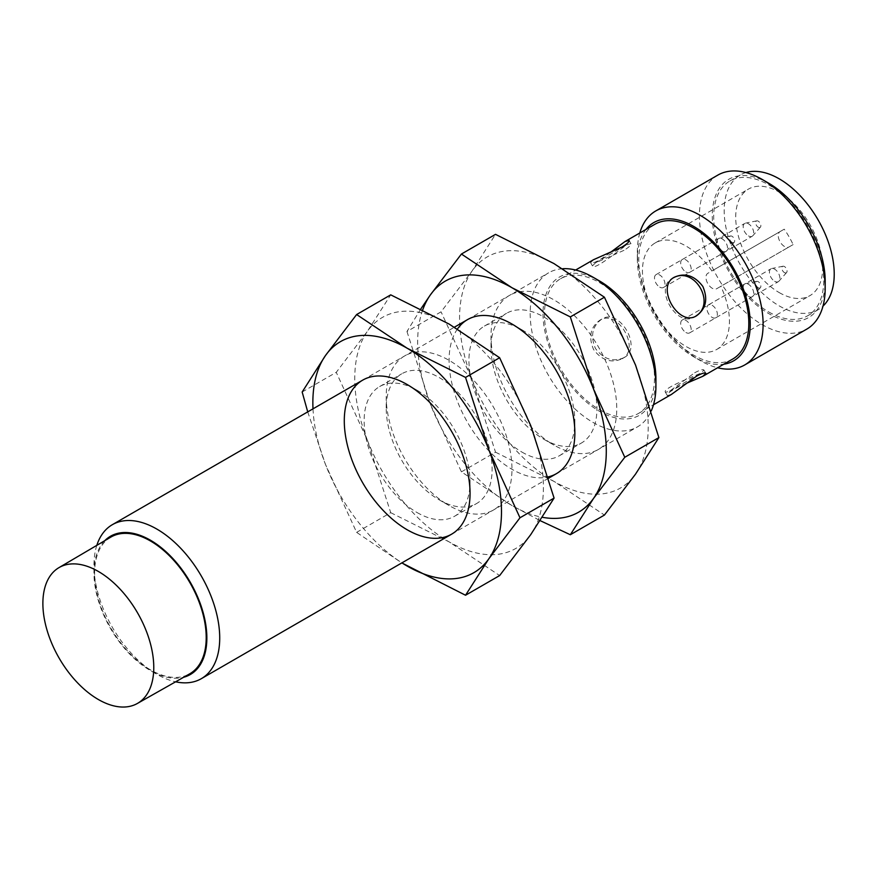 <?xml version="1.0" encoding="UTF-8"?>
<svg xmlns="http://www.w3.org/2000/svg" width="878" height="878" viewBox="0 0 878 878"><rect width="100%" height="100%" fill="white"/><g stroke="black" fill="none" stroke-linecap="round" stroke-linejoin="round"><path stroke-width="0.66" stroke-dasharray="4.39 3.29" d="M671.396 394.452L667.324 395.561C667.269 392.894 673.503 388.877 686.036 383.51M694.663 372.788C700.062 369.945 703.157 369.034 703.947 370.077L700.973 373.084C690.788 377.661 661.946 388.636 665.447 392.312L669.541 391.237L694.663 372.788M696.605 315.718L694.663 316.837C676.949 328.679 653.331 287.754 672.438 278.326L674.37 277.207M623.973 357.653C643.091 348.226 619.462 307.311 601.748 319.142C592.266 326.122 590.159 335.89 595.427 348.456C603.669 359.3 613.184 362.362 623.973 357.653L622.041 358.773C611.286 363.459 601.792 360.386 593.594 349.543C588.282 336.987 590.356 327.22 599.806 320.261C617.618 308.376 641.247 349.257 622.041 358.773M793.119 244.589L716.689 288.719A8.89 5.136 60 0 1 707.8 283.583A8.89 5.136 60 0 1 707.8 273.321L780.103 231.572A8.89 5.136 -120 0 0 780.103 241.834A8.89 5.136 -120 0 0 789.004 246.97L793.119 244.589A61.504 35.515 -120 0 0 784.23 229.191L711.915 270.94A61.504 35.515 -120 0 0 655.186 242.943A61.504 35.515 -120 0 0 645.758 292.231A61.504 35.515 -120 0 0 685.938 346.426A61.504 35.515 -120 0 0 716.689 349.477A61.504 35.515 -120 0 0 720.816 286.338M623.973 250.351L595.438 262.884L592.463 265.902C593.879 270.775 617.827 251.262 626.87 244.732L630.964 243.667C631.469 244.874 629.142 247.102 623.973 250.351M599.476 409.653A77.813 44.921 -120 0 0 638.383 413.505A77.813 44.921 -120 0 0 638.383 323.664A77.813 44.921 -120 0 0 560.57 278.743A77.813 44.921 -120 0 0 548.64 341.092A77.813 44.921 -120 0 0 599.476 409.653M732.702 359.058A77.813 44.921 60 0 1 693.796 355.206A77.813 44.921 60 0 1 642.959 286.634A77.813 44.921 60 0 1 654.889 224.285M610.375 252.458C599.476 260.623 592.88 264.026 590.587 262.643L593.583 259.679M779.203 292.583A61.504 35.515 -120 0 0 809.955 295.623A61.504 35.515 -120 0 0 809.955 224.603A61.504 35.515 -120 0 0 748.451 189.088A61.504 35.515 -120 0 0 739.024 238.377A61.504 35.515 -120 0 0 779.203 292.583M768.722 311.942A77.813 44.921 -120 0 0 807.628 315.795A77.813 44.921 -120 0 0 807.628 225.942A77.813 44.921 -120 0 0 729.827 181.022A77.813 44.921 -120 0 0 717.897 243.371A77.813 44.921 -120 0 0 768.722 311.942M745.905 172.56A77.813 44.921 -120 0 0 740.297 174.974A77.813 44.921 -120 0 0 728.378 237.323A77.813 44.921 -120 0 0 779.203 305.884A77.813 44.921 -120 0 0 818.109 309.747A77.813 44.921 -120 0 0 823.004 306.093M712.135 305.281A7.408 4.28 60 0 1 716.975 311.811A7.408 4.28 60 0 1 715.844 317.748A7.408 4.28 60 0 1 712.135 317.386A7.408 4.28 60 0 1 707.295 310.856A7.408 4.28 60 0 1 708.425 304.918A7.408 4.28 60 0 1 712.135 305.281M685.938 332.51A7.408 4.28 -120 0 0 689.636 332.883A7.408 4.28 -120 0 0 689.636 324.322A7.408 4.28 -120 0 0 682.228 320.042A7.408 4.28 -120 0 0 681.098 325.979A7.408 4.28 -120 0 0 685.938 332.51M659.729 287.128A7.408 4.28 -120 0 0 663.439 287.501A7.408 4.28 -120 0 0 663.439 278.941A7.408 4.28 -120 0 0 656.031 274.66A7.408 4.28 -120 0 0 654.889 280.598A7.408 4.28 -120 0 0 659.729 287.128M685.938 272.004A7.408 4.28 -120 0 0 689.636 272.367A7.408 4.28 -120 0 0 689.636 263.817A7.408 4.28 -120 0 0 682.228 259.537A7.408 4.28 -120 0 0 681.098 265.474A7.408 4.28 -120 0 0 685.938 272.004M711.915 270.94L784.23 229.191M768.722 183.228A79.832 46.095 -120 0 0 712.277 215.812A79.832 46.095 -120 0 0 768.722 313.589A79.832 46.095 -120 0 0 825.177 281.004M717.831 175.106A88.93 51.341 -120 0 0 704.2 246.367A88.93 51.341 -120 0 0 762.302 324.728A88.93 51.341 -120 0 0 806.761 329.129M639.799 232.999A88.93 51.341 -120 0 0 637.34 251.657A88.93 51.341 -120 0 0 700.227 360.562A88.93 51.341 -120 0 0 717.6 367.772M645.956 229.443A79.832 46.095 -120 0 0 637.34 259.076A79.832 46.095 -120 0 0 693.796 356.852L700.227 360.562L693.796 356.852A79.832 46.095 -120 0 0 723.768 364.205M599.476 280.938A79.832 46.095 -120 0 0 543.021 313.534A79.832 46.095 -120 0 0 599.476 411.31A79.832 46.095 -120 0 0 655.921 378.714M562.655 268.723A88.93 51.341 -120 0 0 548.585 272.828A88.93 51.341 -120 0 0 534.954 344.077A88.93 51.341 -120 0 0 593.045 422.439A88.93 51.341 -120 0 0 637.505 426.851A88.93 51.341 -120 0 0 651.278 410.86M96.821 545.348A88.93 51.341 -120 0 0 93.957 565.377A88.93 51.341 -120 0 0 156.833 674.282A88.93 51.341 -120 0 0 175.611 681.811M104.767 540.672A79.832 46.095 -120 0 0 93.957 572.796A79.832 46.095 -120 0 0 150.412 670.572L156.833 674.282L150.412 670.572A79.832 46.095 -120 0 0 183.634 677.267M110.76 537.149A78.921 45.568 -120 0 0 98.907 600.453A78.921 45.568 -120 0 0 150.412 669.826A78.921 45.568 -120 0 0 189.681 673.843M784.449 272.608A3.71 2.14 -120 0 0 786.611 272.531A3.71 2.14 -120 0 0 786.304 268.514A3.71 2.14 -120 0 0 782.978 266.232A3.71 2.14 -120 0 0 781.936 269.03A3.71 2.14 -120 0 0 784.449 272.608M774.67 281.278A7.408 4.28 -120 0 0 778.369 281.651A7.408 4.28 -120 0 0 779.005 281.125A7.408 4.28 -120 0 0 778.369 273.091A7.408 4.28 -120 0 0 771.729 268.525A7.408 4.28 -120 0 0 770.961 268.811A7.408 4.28 -120 0 0 769.83 274.748A7.408 4.28 -120 0 0 774.67 281.278M758.241 227.226A3.71 2.14 -120 0 0 760.414 227.15A3.71 2.14 -120 0 0 760.096 223.133A3.71 2.14 -120 0 0 756.781 220.85A3.71 2.14 -120 0 0 755.738 223.649A3.71 2.14 -120 0 0 758.241 227.226M748.473 235.897A7.408 4.28 -120 0 0 752.172 236.27A7.408 4.28 -120 0 0 752.808 235.743A7.408 4.28 -120 0 0 752.172 227.709A7.408 4.28 -120 0 0 745.532 223.144A7.408 4.28 -120 0 0 744.764 223.429A7.408 4.28 -120 0 0 743.622 229.367A7.408 4.28 -120 0 0 748.473 235.897M732.043 242.361A3.71 2.14 -120 0 0 734.217 242.284A3.71 2.14 -120 0 0 733.898 238.267A3.71 2.14 -120 0 0 730.573 235.973A3.71 2.14 -120 0 0 729.541 238.772A3.71 2.14 -120 0 0 732.043 242.361M722.265 251.031A7.408 4.28 -120 0 0 725.974 251.393A7.408 4.28 -120 0 0 726.611 250.878A7.408 4.28 -120 0 0 725.974 242.833A7.408 4.28 -120 0 0 719.334 238.267A7.408 4.28 -120 0 0 718.566 238.564A7.408 4.28 -120 0 0 717.425 244.501A7.408 4.28 -120 0 0 722.265 251.031M758.241 287.732A3.71 2.14 -120 0 0 760.414 287.655A3.71 2.14 -120 0 0 760.096 283.638A3.71 2.14 -120 0 0 756.781 281.355A3.71 2.14 -120 0 0 755.738 284.154A3.71 2.14 -120 0 0 758.241 287.732M748.473 296.402A7.408 4.28 -120 0 0 752.172 296.775A7.408 4.28 -120 0 0 752.808 296.248A7.408 4.28 -120 0 0 752.172 288.214A7.408 4.28 -120 0 0 745.532 283.649A7.408 4.28 -120 0 0 744.764 283.934A7.408 4.28 -120 0 0 743.622 289.872A7.408 4.28 -120 0 0 748.473 296.402M716.689 288.719L789.004 246.97L716.689 288.719M420.847 308.924L406.964 331.511L441.063 311.822L472.199 270.83L495.521 234.349M457.449 328.987A88.93 51.341 -120 0 0 511.962 469.258A88.93 51.341 -120 0 0 548.135 476.919M521.894 452.06A74.893 43.241 -120 0 0 559.341 455.77A74.893 43.241 -120 0 0 574.849 421.495A74.893 43.241 -120 0 0 521.894 329.766A74.893 43.241 -120 0 0 484.447 326.056A74.893 43.241 -120 0 0 472.968 386.068A74.893 43.241 -120 0 0 521.894 452.06M543.965 439.318A74.893 43.241 -120 0 0 581.412 443.028A74.893 43.241 -120 0 0 581.412 356.556A74.893 43.241 -120 0 0 506.518 313.314A74.893 43.241 -120 0 0 491.011 347.6A74.893 43.241 -120 0 0 543.965 439.318L553.886 445.047A88.93 51.341 -120 0 0 616.762 408.742A88.93 51.341 -120 0 0 553.886 299.837A88.93 51.341 -120 0 0 491.011 336.142A88.93 51.341 -120 0 0 553.886 445.047L543.965 439.318M422.724 309.868A133.39 77.012 -120 0 0 430.286 403.946A133.39 77.012 -120 0 0 511.962 505.552A133.39 77.012 -120 0 0 542.385 517.296M406.964 331.511L430.286 403.946L461.422 471.859L511.962 505.552L540.2 520.665M461.422 471.859L495.521 452.17L472.199 379.735A133.39 77.012 -120 0 0 553.886 481.353A133.39 77.012 -120 0 0 635.573 474.054A133.39 77.012 -120 0 0 635.573 365.149A133.39 77.012 -120 0 0 553.886 263.532A133.39 77.012 -120 0 0 472.199 270.83A133.39 77.012 -120 0 0 472.199 379.735L441.063 311.822M495.521 452.17L553.886 481.353L604.437 515.057M302.164 392.016L336.263 372.327L367.399 331.335L390.721 294.854M417.094 512.565A74.893 43.241 -120 0 0 454.541 516.275A74.893 43.241 -120 0 0 470.048 482A74.893 43.241 -120 0 0 417.094 390.271A74.893 43.241 -120 0 0 379.647 386.561A74.893 43.241 -120 0 0 368.167 446.573A74.893 43.241 -120 0 0 417.094 512.565M439.165 499.823A74.893 43.241 -120 0 0 476.611 503.533A74.893 43.241 -120 0 0 476.611 417.061A74.893 43.241 -120 0 0 401.718 373.819A74.893 43.241 -120 0 0 386.21 408.105A74.893 43.241 -120 0 0 439.165 499.823L449.086 505.552A88.93 51.341 -120 0 0 511.962 469.258A88.93 51.341 -120 0 0 449.086 360.342A88.93 51.341 -120 0 0 386.21 396.647A88.93 51.341 -120 0 0 449.086 505.552L439.165 499.823M312.996 408.841A133.39 77.012 -120 0 0 325.486 464.451A133.39 77.012 -120 0 0 401.915 562.864M307.728 411.881L325.486 464.451L356.622 532.364L401.817 562.919M356.622 532.364L390.721 512.675L367.399 440.251A133.39 77.012 -120 0 0 449.086 541.858A133.39 77.012 -120 0 0 530.773 534.559A133.39 77.012 -120 0 0 530.773 425.654A133.39 77.012 -120 0 0 449.086 324.037A133.39 77.012 -120 0 0 367.399 331.335A133.39 77.012 -120 0 0 367.399 440.251L336.263 372.327M390.721 512.675L449.086 541.858L499.637 575.562M705.835 373.337L703.947 370.077M667.324 395.561L665.447 392.312M669.541 391.237L700.973 373.084M595.438 262.884L626.87 244.732M638.383 413.505L653.473 404.791M560.57 278.743L575.661 270.018M716.689 349.477L809.955 295.623M655.186 242.943L748.451 189.088M807.628 315.795L818.109 309.747M729.827 181.022L740.297 174.974M637.34 259.076L637.34 251.657M451.632 534.164L548.52 478.225M556.433 473.659L637.505 426.851M362.702 380.141L454.442 327.176M467.502 319.636L548.585 272.828M93.957 572.796L93.957 565.377M782.978 266.232L771.729 268.525M786.611 272.531L779.005 281.125M715.844 317.748L778.369 281.651M708.425 304.918L770.961 268.811M756.781 220.85L745.532 223.144M760.414 227.15L752.808 235.743M689.636 272.367L752.172 236.27M682.228 259.537L744.764 223.429M730.573 235.973L719.334 238.267M734.217 242.284L726.611 250.878M663.439 287.501L725.974 251.393M656.031 274.66L718.566 238.564M756.781 281.355L745.532 283.649M760.414 287.655L752.808 296.248M689.636 332.883L752.172 296.775M682.228 320.042L744.764 283.934M630.964 243.667L629.087 240.407M592.463 265.902L590.587 262.643M599.806 320.261L601.748 319.142M521.894 329.766L511.973 324.037M574.849 421.495L574.849 432.953M559.341 455.77L581.412 443.028M484.447 326.056L506.518 313.314M491.011 347.6L491.011 336.142M417.094 390.271L407.172 384.542M470.048 482L470.048 493.458M454.541 516.275L476.611 503.533M379.647 386.561L401.718 373.819M386.21 408.105L386.21 396.647"/><path stroke-width="1.32" d="M686.036 383.51L702.828 376.3L705.824 373.337C705.067 372.349 701.994 373.282 696.605 376.146L671.396 394.452L653.473 404.791M673.437 277.799C694.18 266.034 716.349 303.151 696.045 315.937M575.661 270.018L593.583 259.679L622.041 246.992C627.21 243.766 629.559 241.571 629.087 240.418L625.026 241.527L654.889 224.285A77.813 44.921 60 0 1 693.796 228.137A77.813 44.921 60 0 1 744.621 296.709A77.813 44.921 60 0 1 732.702 359.058L702.828 376.3M625.026 241.527L610.375 252.458M696.605 315.718C706.055 308.749 708.129 298.992 702.839 286.458C694.619 275.593 685.125 272.509 674.37 277.207C655.186 286.689 678.771 327.593 696.605 315.718M823.004 306.093A77.813 44.921 -120 0 0 818.109 219.895A77.813 44.921 -120 0 0 745.905 172.56M717.6 367.772A88.93 51.341 -120 0 0 744.687 364.974L806.761 329.129A88.93 51.341 -120 0 0 825.177 288.423L825.177 281.004A79.832 46.095 -120 0 0 768.722 183.228L762.302 179.507A88.93 51.341 -120 0 0 717.831 175.106L655.756 210.95A88.93 51.341 -120 0 0 639.799 232.999M825.177 288.423A88.93 51.341 -120 0 0 762.302 179.507M744.687 364.974A88.93 51.341 -120 0 0 744.687 262.292A88.93 51.341 -120 0 0 655.756 210.95M723.768 364.205A79.832 46.095 -120 0 0 733.712 268.624A79.832 46.095 -120 0 0 645.956 229.443M651.278 410.86A88.93 51.341 -120 0 0 655.921 386.144L655.921 378.714A79.832 46.095 -120 0 0 599.476 280.938L593.045 277.228A88.93 51.341 -120 0 0 562.655 268.723M655.921 386.144A88.93 51.341 -120 0 0 593.045 277.228M175.611 681.811A88.93 51.341 -120 0 0 201.303 678.694A88.93 51.341 -120 0 0 201.303 576.012A88.93 51.341 -120 0 0 112.373 524.671A88.93 51.341 -120 0 0 96.821 545.348M183.634 677.267A79.832 46.095 -120 0 0 190.328 582.344A79.832 46.095 -120 0 0 104.767 540.672M137.341 703.487L189.681 673.843A78.921 45.568 -120 0 0 189.867 582.608A78.921 45.568 -120 0 0 110.76 537.149L58.925 567.66A78.416 45.272 -120 0 0 47.149 630.558A78.416 45.272 -120 0 0 98.325 699.492A78.416 45.272 -120 0 0 137.341 703.487A78.416 45.272 -120 0 0 137.528 612.822A78.416 45.272 -120 0 0 58.925 567.66M542.385 517.296A133.39 77.012 -120 0 0 593.649 498.265L624.785 457.273L593.649 389.349A133.39 77.012 -120 0 0 511.962 287.732L461.422 254.038L495.521 234.349L553.886 263.532L604.437 297.225L635.573 365.149L658.884 437.584L635.573 474.054L604.437 515.057L570.327 534.735L593.649 498.265A133.39 77.012 -120 0 0 593.649 389.349L570.327 316.914L604.437 297.225M461.422 254.038L430.286 295.03A133.39 77.012 -120 0 1 511.962 287.732L570.327 316.914M624.785 457.273L658.884 437.584M422.724 309.868A133.39 77.012 -120 0 1 430.286 295.03L420.847 308.924M548.135 476.919A88.93 51.341 -120 0 0 574.849 432.953A88.93 51.341 -120 0 0 511.973 324.037A88.93 51.341 -120 0 0 457.449 328.987M540.2 520.665L570.327 534.735M401.915 562.864A133.39 77.012 -120 0 0 407.172 566.058A133.39 77.012 -120 0 0 488.848 558.77L519.985 517.779L488.848 449.854A133.39 77.012 -120 0 0 407.172 348.237L356.622 314.543L390.721 294.854L449.086 324.037L499.637 357.73L530.773 425.654L554.084 498.089L530.773 534.559L499.637 575.562L465.538 595.24L488.848 558.77A133.39 77.012 -120 0 0 488.848 449.854L465.538 377.419L499.637 357.73M356.622 314.543L325.486 355.535A133.39 77.012 -120 0 1 407.172 348.237L465.538 377.419M519.985 517.779L554.084 498.089M312.996 408.841A133.39 77.012 -120 0 1 325.486 355.535L302.164 392.016L307.728 411.881M407.172 529.763A88.93 51.341 -120 0 0 470.048 493.458A88.93 51.341 -120 0 0 407.172 384.542A88.93 51.341 -120 0 0 344.286 420.847A88.93 51.341 -120 0 0 407.172 529.763M401.817 562.919L465.538 595.24M201.303 678.694L451.632 534.164M548.52 478.225L556.433 473.659M112.373 524.671L362.702 380.141M454.442 327.176L467.502 319.636"/></g></svg>
